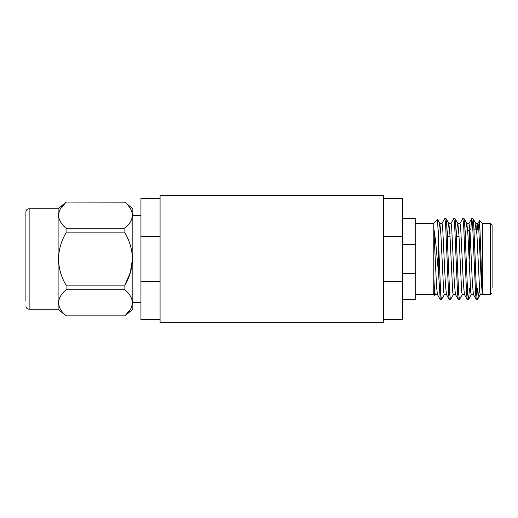 <?xml version="1.0" encoding="UTF-8"?>
<svg xmlns="http://www.w3.org/2000/svg" width="518" height="518" viewBox="0 0 518 518"><rect width="100%" height="100%" fill="white"/><g stroke="black" fill="none" stroke-linecap="round" stroke-linejoin="round"><path stroke-width="0.78" d="M25.9 301.126L25.9 212.011C26.107 210.023 27.189 208.948 29.137 208.773L29.137 309.227C27.189 309.052 26.107 307.977 25.9 305.989M124.89 228.276L124.883 232.88L66.071 232.88L66.071 228.283L124.883 228.283C134.797 219.606 134.797 210.897 124.883 202.162L66.071 202.098L58.113 208.773L29.137 208.773M132.453 259.071L130.309 272.597L124.883 285.12L124.883 289.717L66.071 289.717L66.071 285.12L124.883 285.12C134.745 268.816 134.848 249.372 124.883 232.88M66.071 232.88C56.106 249.372 56.203 268.803 66.071 285.12M130.322 309.557L124.883 315.902L66.071 315.838L124.883 315.838C134.797 307.161 134.797 298.452 124.883 289.717M66.064 289.724L66.071 289.717C56.158 298.394 56.158 307.103 66.071 315.838L66.064 315.838M132.453 302.777L131.689 306.798M60.625 309.557L59.259 306.798M58.502 302.777L59.227 298.847M124.883 315.902L132.835 309.227L132.835 208.773L124.89 202.162M130.322 208.443L131.689 211.202M132.453 215.223L131.689 219.244M66.071 228.283L66.064 228.276C56.158 219.548 56.158 210.839 66.071 202.162L60.625 208.443M58.502 215.223L59.259 211.202M66.071 315.902L58.113 309.227L58.113 208.773M402.473 273.485L415.235 273.485L415.235 299.508L402.473 299.508M160.075 195.208L160.075 322.792L383.339 322.792L383.339 195.208L160.075 195.208M383.339 281.598L402.473 281.598L402.473 319.6L383.339 319.6M160.075 236.402L140.941 236.402L140.941 198.4L160.075 198.4M402.473 218.492L415.235 218.492L415.235 244.515L402.473 244.515M160.075 281.598L140.941 281.598L140.941 236.402M160.075 319.6L140.941 319.6L140.941 281.598M383.339 236.402L402.473 236.402L402.473 198.4L383.339 198.4M402.473 281.598L402.473 236.402M415.235 273.485L415.235 244.515M444.373 294.515L441.53 299.423L440.248 299.423L437.406 294.515L436.525 286.189L433.773 228.244L435.521 240.235L438.668 275.045L438.668 244.457L437.568 219.593L433.773 223.387L433.773 294.606L434.712 295.551L433.773 276.968L434.511 289.879L435.275 294.606M435.373 294.515L434.712 295.551M482.381 259L482.368 223.387L482.349 294.308L481.3 281.76L478.6 225.945L477.933 223.491L477.175 229.837M478.956 229.837L479.616 220.629L481.047 259C481.487 277.026 481.941 292.916 482.349 294.308L490.481 294.613L490.481 223.387L492.1 225.013L492.1 288.163M479.739 288.163L477.609 299.294L476.249 299.423L475.595 294.082L472.597 223.918L471.749 218.577L470.758 229.837M477.479 299.488C476.709 300.822 475.958 280.911 475.187 259L473.692 223.918L473.038 218.577L471.846 218.492M441.433 299.508L440.682 294.082L438.668 244.457M453.373 294.515L450.53 299.423L449.248 299.423L448.594 294.082L445.59 223.918L444.845 218.492L441.906 223.485M450.433 299.508L449.689 294.082L446.684 223.918L446.03 218.577L444.845 218.492M462.373 294.515L459.531 299.423L458.249 299.423L457.595 294.082L454.597 223.918L453.846 218.492L450.906 223.485M459.44 299.508L458.689 294.082L455.685 223.918L455.031 218.577L453.846 218.492M469.522 288.163L468.537 299.423L467.249 299.423L466.595 294.082L463.597 223.918L462.846 218.492L459.913 223.478M468.44 299.508L467.689 294.082L464.691 223.918L464.031 218.577L462.846 218.492M440.248 299.423L438.668 275.045M492.1 229.837L492.1 225.013M469.418 259L469.418 229.837L467.799 231.455L467.799 232.42M482.375 294.606L480.27 294.606L479.7 291.958L476.955 235.094L475.88 223.485L474.902 229.837M473.543 294.606L471.27 294.606L470.7 291.958L467.948 235.088L466.873 223.485L466.116 226.949L465.494 236.674M464.536 294.606L462.263 294.606L461.7 291.964L458.948 235.094L457.873 223.491L457.109 226.949L456.494 236.674M455.529 294.606L453.263 294.606L452.7 291.964L449.948 235.088L448.873 223.485L448.109 226.949L447.494 236.674M446.522 294.606L444.263 294.606L443.693 291.964L440.947 235.088L439.873 223.485L439.109 226.949L438.493 236.674M476.249 299.423L473.413 294.522L472.358 282.906L470.117 233.268L469.606 226.042L468.926 223.491L471.749 218.577M467.249 299.423L464.413 294.522L463.351 282.912L460.599 226.042L460.029 223.394L457.763 223.394M458.249 299.423L455.413 294.515L454.344 282.912L451.592 226.042L451.029 223.394L448.763 223.394M449.248 299.423L446.406 294.515L445.338 282.906L442.586 226.042L442.022 223.394L439.763 223.394M477.434 288.163L476.897 296.723M140.941 302.493L132.835 302.493M140.941 215.507L132.835 215.507M124.883 202.098L66.071 202.098M58.113 309.227L29.137 309.227M482.375 223.387L479.616 220.629M482.368 223.387L490.481 223.387M415.235 223.387L433.773 223.387M447.345 236.674L450.032 236.674M456.345 236.674L459.032 236.674M474.022 229.837L476.638 229.837M490.481 294.613L492.1 292.987M477.609 299.294L480.38 294.509M475.88 223.485L473.038 218.577M471.374 294.515L468.537 299.423M466.873 223.485L464.031 218.577M457.873 223.485L455.031 218.577M448.873 223.485L446.03 218.577M439.873 223.485L437.632 219.613M477.913 223.478L479.551 220.655M478.043 223.394L475.77 223.394M469.036 223.394L466.77 223.394M437.516 294.606L435.262 294.606M415.235 294.613L433.773 294.613"/></g></svg>
